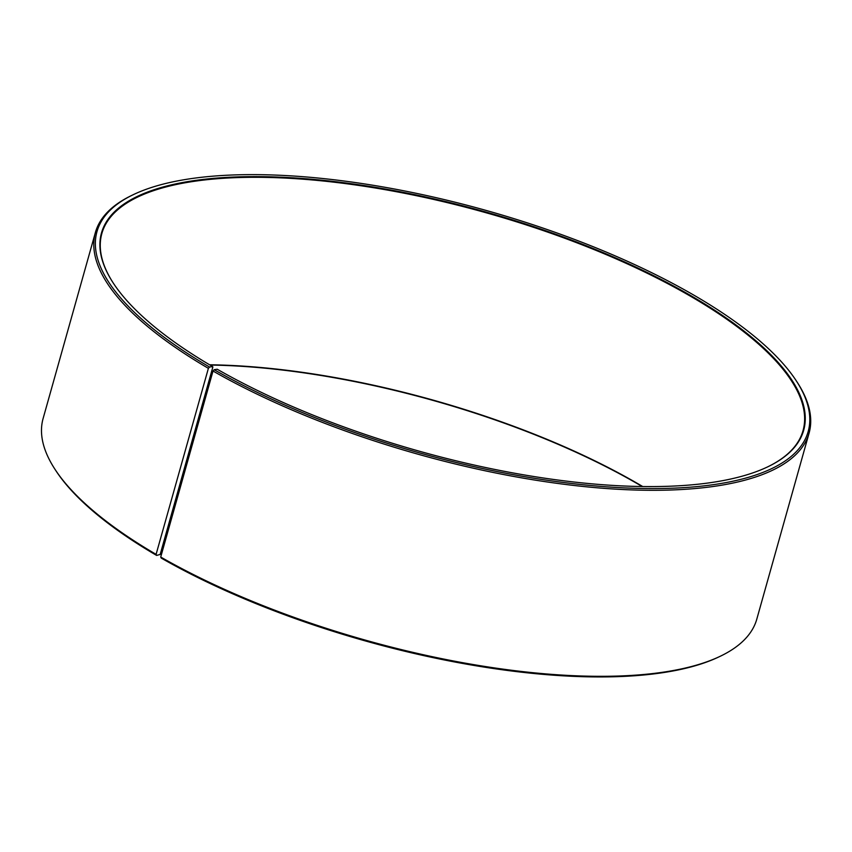 <?xml version="1.0" encoding="UTF-8"?>
<svg xmlns="http://www.w3.org/2000/svg" width="852" height="852" viewBox="0 0 852 852"><rect width="100%" height="100%" fill="white"/><g stroke="black" fill="none" stroke-linecap="round" stroke-linejoin="round"><path stroke-width="1.28" d="M212.862 367.01L160.176 554.45L156.619 555.419A369.374 125.723 -164.3 0 1 55.838 470.613L54.954 469.26A370.673 126.171 -164.3 0 1 43.111 418.492L95.403 232.468A370.673 126.171 -164.3 0 1 131.964 195.31L133.413 194.607A369.374 125.723 -164.3 0 1 486.598 210.561A369.374 125.723 -164.3 0 1 796.375 380.961A369.374 125.723 -164.3 0 1 641.588 488.462A369.374 125.723 -164.3 0 1 214.182 369.704L217.196 369.225A364.688 124.136 -164.3 0 0 767.695 466.853A364.688 124.136 -164.3 0 0 486.172 212.095A364.688 124.136 -164.3 0 0 113.146 282.864A364.688 124.136 -164.3 0 0 212.649 366.594L212.862 367.01M113.316 283.13A364.166 123.955 -164.3 0 1 101.857 233.523A364.166 123.955 -164.3 0 1 485.991 212.734A364.166 123.955 -164.3 0 1 803.031 430.611A364.166 123.955 -164.3 0 1 767.407 466.992M209.571 364.784A364.166 123.955 -164.3 0 1 642.706 486.535M210.018 365.05A364.688 124.136 -164.3 0 1 642.195 486.524M796.375 380.961L797.248 382.314A370.673 126.171 -164.3 0 1 809.091 433.082L756.81 619.095A370.673 126.171 -164.3 0 1 720.249 656.264L718.79 656.956A369.374 125.723 -164.3 0 1 161.23 558.081L160.719 557.038L213.011 371.014L214.182 369.704M156.619 555.419L156.097 554.364A370.673 126.171 -164.3 0 1 54.954 469.26M720.249 656.264A370.673 126.171 -164.3 0 1 160.719 557.038M156.097 554.364L208.389 368.341A370.673 126.171 -164.3 0 1 95.403 232.468M809.091 433.082A370.673 126.171 -164.3 0 1 582.662 486.417A370.673 126.171 -164.3 0 1 213.011 371.014M208.389 368.341L209.571 367.042A369.374 125.723 -164.3 0 1 133.413 194.607M209.571 367.042L212.649 366.594"/></g></svg>
